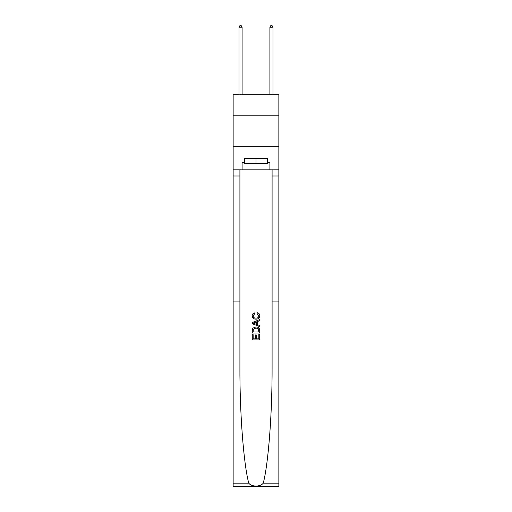 <?xml version="1.0" encoding="UTF-8"?>
<svg xmlns="http://www.w3.org/2000/svg" width="512" height="512" viewBox="0 0 512 512"><rect width="100%" height="100%" fill="white"/><g stroke="black" fill="none" stroke-linecap="round" stroke-linejoin="round"><path stroke-width="0.77" d="M278.854 115.782L278.854 94.784L233.146 94.784L233.146 115.782L278.854 115.782L278.854 146.669L233.146 146.669L233.146 115.782M258.848 334.47L258.848 338.842L256.282 338.842L258.848 338.842L258.848 334.47L259.699 334.47L259.699 339.891L252.288 339.891L252.288 334.662L252.288 339.891M255.424 334.95L255.424 338.842L253.146 338.842L255.424 338.842L255.424 334.95L256.282 334.95L256.282 338.842M252.928 328.122L252.397 329.203L252.928 328.122L255.955 326.963C258.323 326.957 259.578 328.096 259.699 330.394L259.699 333.05L252.288 333.05L252.288 330.515L252.288 333.05M257.331 312.71L257.088 313.754L257.331 312.71C258.899 313.12 259.725 314.131 259.795 315.738C259.597 318.016 258.31 319.155 255.942 319.174L255.942 319.174C253.664 319.123 252.416 317.984 252.192 315.757L252.192 315.757C252.23 314.291 252.954 313.338 254.349 312.902L254.573 313.946L253.05 315.808C253.267 317.408 254.234 318.182 255.936 318.125C257.67 318.221 258.675 317.453 258.944 315.834L257.088 313.754M263.258 483.149L278.854 483.149L278.854 486.4L233.146 486.4L233.146 301.094L239.91 301.094L239.91 366.701C239.718 412.826 243.578 463.75 248.742 483.149C251.622 487.021 260.371 487.021 263.258 483.149C268.422 463.75 272.282 412.826 272.09 366.701L272.09 169.83M252.288 322.528L252.288 323.706L259.699 326.65L252.288 323.706L252.288 322.528L259.699 319.584L252.288 322.528M272.09 301.094L278.854 301.094L278.854 146.669M233.146 301.094L233.146 146.669M239.91 169.83L239.91 301.094M278.854 483.149L278.854 301.094M233.146 169.83L242.099 169.83L242.099 162.234L244.448 162.234M267.552 162.234L267.923 162.234L267.923 158.528L244.077 158.528L244.077 162.234M267.923 162.234L269.901 162.234L269.901 169.83L278.854 169.83M242.099 169.83L269.901 169.83M259.699 319.584L259.699 320.691L257.421 321.536L257.421 324.698L259.699 325.542L259.699 326.65M254.515 323.622L256.563 324.384L256.563 321.85L253.146 323.117L254.515 323.622M256.563 321.85L256.563 324.384M252.288 330.515L252.397 329.203M258.323 328.723L258.848 332L258.323 328.723L255.936 328.013L253.299 329.274L253.146 332L258.848 332L253.146 332M252.288 334.662L253.146 334.662L253.146 338.842M244.448 158.528L244.448 163.469L267.552 163.469L267.552 158.528M256 158.528L256 163.469M242.099 94.784L242.099 27.206L239.014 27.206L239.014 94.784M239.014 27.206L239.942 25.6L241.178 25.6L242.099 27.206M272.986 94.784L272.986 27.206L269.901 27.206L269.901 94.784M269.901 27.206L270.822 25.6L272.058 25.6L272.986 27.206M272.09 176.006L278.854 176.006M239.91 176.006L233.146 176.006M233.146 483.149L248.742 483.149"/></g></svg>
